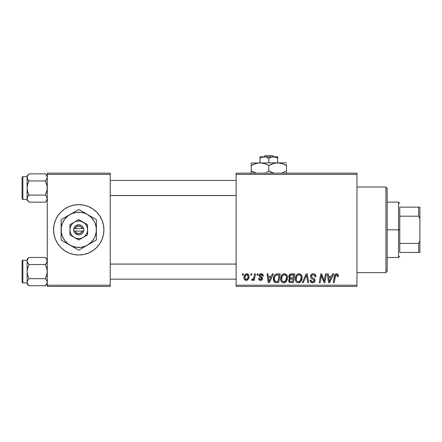 <?xml version="1.0" encoding="UTF-8"?>
<svg xmlns="http://www.w3.org/2000/svg" width="442" height="442" viewBox="0 0 442 442"><rect width="100%" height="100%" fill="white"/><g stroke="black" fill="none" stroke-linecap="round" stroke-linejoin="round"><path stroke-width="0.66" d="M78.737 204.635A25.177 25.177 0 0 0 55.493 220.171L57.814 215.823L60.946 212.011L64.759 208.878L69.112 206.552L73.836 205.121L78.748 204.635L83.66 205.121L88.383 206.552L92.737 208.878L96.549 212.011L99.682 215.823L102.008 220.177L103.445 224.901L103.925 229.812L103.445 234.724L102.008 239.448L99.682 243.802L96.549 247.614L92.737 250.747L88.383 253.073L83.66 254.504L78.748 254.99A25.177 25.177 0 0 1 53.57 229.812A25.177 25.177 0 0 1 78.748 204.635A25.177 25.177 0 0 1 103.925 229.812A25.177 25.177 0 0 1 78.748 254.99L73.836 254.504L69.112 253.073A25.177 25.177 0 0 0 78.737 254.99M55.482 220.188A25.177 25.177 0 0 0 55.482 239.437M60.946 247.614A25.177 25.177 0 0 0 69.112 253.073L64.759 250.747L60.946 247.614L57.814 243.802L55.488 239.448L54.057 234.724L53.57 229.812L54.057 224.901L55.488 220.177L57.814 215.823M236.105 173.165L356.959 173.165L356.959 174.424L236.105 174.424L236.105 285.201L356.959 285.201L356.959 173.165L236.105 173.165L236.105 174.424L236.105 173.165M280.626 278.874L281.145 276.294L282.792 274.261L285.14 273.836L286.935 275.283L287.482 277.228L287.223 279.626L286.438 281.261L285.134 282.444L283.493 282.792L282.04 282.278L280.985 280.919L280.626 278.874C280.565 281.106 281.576 282.416 283.67 282.797L286.283 281.466L287.493 277.57C287.504 275.399 286.493 274.128 284.466 273.758C281.885 274.372 280.609 276.079 280.626 278.874M271.344 276.278L272.427 273.874L273.421 273.874L269.327 282.687L268.206 282.687L267.001 273.874L267.924 273.874L268.217 276.278L271.344 276.278L268.217 276.278L267.924 273.874L267.001 273.874L268.206 282.687L269.327 282.687L273.421 273.874L272.427 273.874L271.344 276.278M336.5 273.758L338.075 274.604L338.224 276.504L337.301 276.62L337.334 275.454L336.832 274.863L335.682 275.117L334.18 282.687L333.251 282.687L334.633 275.134L335.39 274.09L336.5 273.758C335.174 273.968 334.45 274.791 334.345 276.228L333.251 282.687L334.18 282.687L335.24 276.443L336.439 274.786L337.39 275.852L337.301 276.62L338.224 276.504L338.301 275.703C338.296 274.482 337.699 273.836 336.5 273.758M310.494 276.349L310.953 274.847L312.212 273.913L313.837 273.797L315.356 274.554L315.986 276.742L315.069 276.847L314.776 275.449L313.671 274.825L312.251 274.979L311.417 276.101L311.709 277.106L314.035 278.532L314.925 279.62L314.908 281.399L313.991 282.471L312.096 282.764L310.444 281.692L310.035 280.051L310.953 279.963L311.223 281.09L312.312 281.747L313.687 281.477L314.157 280.515L313.814 279.731L311.058 278.035L310.494 276.349C310.522 277.543 311.102 278.361 312.234 278.814L313.814 279.731L314.157 280.515L312.638 281.769C311.604 281.72 311.041 281.184 310.947 280.162L310.03 280.245C310.151 281.852 311.013 282.703 312.604 282.797C314.135 282.747 314.953 281.968 315.069 280.46L314.035 278.532L311.649 277.035L311.411 276.261C311.56 275.272 312.157 274.78 313.196 274.786L314.837 275.548L315.069 276.847L315.986 276.742C316.013 274.852 315.107 273.858 313.256 273.758C311.582 273.83 310.66 274.697 310.494 276.349M302.256 282.687L306.107 273.874L307.278 273.874L308.627 282.687L307.698 282.687L306.544 275.128L303.245 282.687L302.256 282.687L303.245 282.687L306.544 275.128L307.698 282.687L308.627 282.687L307.278 273.874L306.107 273.874L302.256 282.687M295.273 278.874L295.792 276.294L297.444 274.261L299.786 273.836L301.499 275.139L302.129 277.228L301.875 279.626L301.09 281.261L299.781 282.444L298.14 282.792L296.687 282.278L295.637 280.919L295.273 278.874C295.212 281.106 296.228 282.416 298.317 282.797L300.93 281.466L302.14 277.57C302.151 275.399 301.146 274.128 299.112 273.758C296.538 274.372 295.256 276.079 295.273 278.874M242.304 275.128L242.514 273.874L243.431 273.874L243.238 275.128L242.304 275.128L243.238 275.128L243.431 273.874L242.514 273.874L242.304 275.128M288.748 276.615L289.162 275.134L290.278 274.09L294.814 273.874L293.328 282.687L289.847 282.537L288.698 281.162L288.919 279.278L289.847 278.394L289.013 277.687L288.748 276.615L289.847 278.394L288.637 280.543L289.847 282.537L293.328 282.687L294.814 273.874L291.284 273.874C289.703 274.073 288.858 274.99 288.748 276.615M331.655 276.278L332.738 273.874L333.732 273.874L329.638 282.687L328.517 282.687L327.312 273.874L328.235 273.874L328.528 276.278L331.655 276.278L328.528 276.278L328.235 273.874L327.312 273.874L328.517 282.687L329.638 282.687L333.732 273.874L332.738 273.874L331.655 276.278M324.533 279.25L325.472 273.874L326.4 273.874L324.898 282.687L323.931 282.687L321.406 275.206L320.179 282.687L319.251 282.687L320.743 273.874L321.71 273.874L324.246 281.339L324.533 279.25L324.246 281.339L321.71 273.874L320.743 273.874L319.251 282.687L320.179 282.687L321.406 275.206L323.931 282.687L324.898 282.687L326.4 273.874L325.472 273.874L324.533 279.25M261.156 273.758L262.763 274.327L263.344 276.046L262.426 276.162L262.145 275.034L261.465 274.598L260.007 275.123L260.1 276.101L262.078 277.394L262.537 278.41L261.99 279.908L260.222 280.372L258.99 279.753L258.537 278.449L259.454 278.333L259.774 279.245L260.421 279.576L261.548 279.062L261.471 278.095L259.454 276.78L259.001 275.775L259.664 274.222L261.156 273.758C259.885 273.769 259.167 274.388 258.995 275.615L259.454 276.78L261.537 278.195L261.625 278.714L260.664 279.593L259.454 278.333L258.537 278.449C258.647 279.714 259.338 280.366 260.62 280.394C261.797 280.344 262.438 279.731 262.542 278.57L259.913 275.543L261.112 274.559L262.426 276.162L263.344 275.93C263.283 274.537 262.554 273.813 261.156 273.758M276.145 274.084L280.167 273.874L278.675 282.687L275.101 282.482L273.62 280.67L273.769 276.852L274.896 274.907L276.145 274.084C274.272 275.167 273.36 276.83 273.416 279.079C273.305 280.72 273.952 281.885 275.355 282.571L278.675 282.687L280.167 273.874L276.316 274.029M244.001 277.714L244.664 275.128L245.586 274.15L247.095 273.769L248.503 274.537L249.012 275.841L248.89 277.698L247.465 280.018L246.487 280.377L245.211 280.184L244.255 279.129L244.001 277.714C243.962 279.267 244.675 280.162 246.139 280.394C248.161 279.908 249.122 278.548 249.039 276.311C249.034 274.802 248.31 273.952 246.857 273.758C244.901 274.25 243.945 275.57 244.001 277.714L244.006 277.957M250.769 275.128L250.984 273.874L251.901 273.874L251.708 275.128L250.769 275.128L251.708 275.128L251.901 273.874L250.984 273.874L250.769 275.128M254.051 276.432L254.515 273.874L255.443 273.874L254.36 280.283L253.432 280.283L253.664 278.957L252.686 280.228L251.553 280.162L251.923 279.162L252.603 279.327L253.277 278.758L254.051 276.432C254.001 277.791 253.443 278.769 252.382 279.366L251.923 279.162L251.553 280.162L252.178 280.394L253.664 278.957L253.432 280.283L254.36 280.283L255.443 273.874L254.515 273.874L254.051 276.432M256.951 275.128L257.161 273.874L258.078 273.874L257.89 275.128L256.951 275.128L257.89 275.128L258.078 273.874L257.161 273.874L256.951 275.128M236.105 286.46L356.959 286.46L356.959 174.424L236.105 174.424L236.105 286.46L236.105 285.201L356.959 285.201L356.959 286.46L236.105 286.46M47.277 173.165L110.218 173.165L110.218 174.424L47.277 174.424L47.277 285.201L110.218 285.201L110.218 173.165L47.277 173.165L47.277 174.424L47.277 173.165M47.277 286.46L110.218 286.46L110.218 174.424L47.277 174.424L47.277 286.46L47.277 285.201L110.218 285.201L110.218 286.46L47.277 286.46M78.759 254.99A25.177 25.177 0 0 0 102.008 239.453L99.682 243.802M102.014 239.437A25.177 25.177 0 0 0 102.014 220.188M96.549 212.011A25.177 25.177 0 0 0 78.759 204.635M102.008 220.177L99.682 215.823M55.488 239.448L57.814 243.802M289.09 279.001L288.919 279.278M288.698 281.162L288.913 281.747M290.372 275.228L293.715 274.902L293.212 277.88L291.267 277.88C290.289 277.968 289.759 277.554 289.665 276.637L289.792 275.963M291.096 274.946L290.167 275.388L289.665 276.637L291.096 274.946M291.35 274.918L291.77 274.902M290.074 281.526L291.002 281.653C290.112 281.742 289.632 281.361 289.549 280.504L290.217 279.162L293.035 278.908L292.571 281.653L291.002 281.653L292.571 281.653L293.035 278.908L290.77 278.968M289.67 279.83L289.963 281.46M298.67 273.791L298.239 273.891M296.212 275.515L295.985 275.896M295.499 277.123L295.394 277.554M295.328 277.99L295.284 278.432M298.698 282.775L299.068 282.714M299.389 281.493L300.212 280.792L298.344 281.769C296.869 281.482 296.151 280.548 296.19 278.974C296.134 276.775 297.085 275.377 299.046 274.786C300.51 275.062 301.234 275.974 301.223 277.526L300.212 280.792L301.107 278.825L301.107 276.559L300.184 275.167L298.875 274.797M297.405 281.521L298.101 281.753M296.449 280.421L297.007 281.222M305.798 276.919L305.952 276.565M315.98 276.449L315.958 276.162M312.732 273.797L312.212 273.913M313.041 279.245L313.433 279.471M313.892 281.289L313.185 281.709M311.069 280.803L310.975 280.488M310.074 280.753L310.444 281.692M310.754 282.095L311.604 282.642M313.549 282.665L313.991 282.471M314.687 281.825L314.908 281.399M314.035 278.532L313.494 278.2M335.622 273.952L335.202 274.244M335.24 276.443L335.323 276.001M335.406 275.67L335.528 275.349M337.152 275.101L337.334 275.454M328.975 279.521L328.655 277.305L331.152 277.305L329.207 281.72L331.152 277.305L328.655 277.305L329.113 280.62M321.881 276.93L322.196 277.891M260.288 274.791L260.007 275.123M262.515 278.25L262.542 278.57M259.83 280.283L259.46 280.129M258.68 279.239L258.576 278.852M268.664 279.521L268.344 277.305L270.841 277.305L268.896 281.72L270.841 277.305L268.344 277.305L268.802 280.62M277.559 273.874L276.841 273.918M273.769 276.852L273.565 277.582M273.432 279.615L273.499 280.145M277.211 274.935L279.062 274.902L277.924 281.653L275.438 281.504L274.327 279.134L274.388 278.233M275.891 281.615L276.3 281.648M274.532 280.504L275.72 281.587M274.526 277.543L274.327 279.134C274.272 276.537 275.46 275.128 277.891 274.902L276.548 275.057L275.421 275.769L276.548 275.057M277.548 274.907L279.062 274.902L277.924 281.653L276.593 281.653M287.09 275.587L286.935 275.283M284.024 273.791L283.593 273.891M282.106 274.819L281.819 275.151M280.979 276.703L280.847 277.123M284.046 282.775L284.421 282.714M284.736 281.493L285.565 280.792L283.698 281.769C282.223 281.482 281.504 280.548 281.537 278.974C281.482 276.775 282.438 275.377 284.399 274.786C285.858 275.062 286.587 275.974 286.576 277.526L285.565 280.792L286.361 279.25L286.576 277.526L286.294 276.101L285.333 275.029M282.753 281.521L283.455 281.753M281.803 280.421L282.361 281.222M284.051 274.819L282.598 275.72L281.913 276.93L281.648 279.952M249.012 275.841L248.758 274.935M246.194 273.863L244.664 275.128M244.293 275.913L244.155 276.377M244.039 277.04L244.012 277.377M244.255 279.129L244.492 279.548M247.465 280.018L248.387 278.99M245.719 279.493L246.177 279.593L244.918 277.72C244.862 276.145 245.509 275.09 246.851 274.559L248.122 276.41C248.211 278.024 247.564 279.09 246.177 279.593L246.304 279.587M245.365 275.769L244.929 277.465M247.586 278.626L248.117 276.664L247.752 275.018L246.603 274.587L245.481 275.543M253.399 278.57L253.139 278.93M253.084 279.863L253.399 279.427M289.665 276.637L290.4 277.775L293.212 277.88L293.715 274.902L291.996 274.902M298.344 281.769L298.886 281.698M298.704 274.819L297.251 275.72L296.56 276.93L296.295 279.952M275.421 275.769L274.924 276.521M274.327 279.134L274.432 280.167M283.698 281.769L284.239 281.698M285.156 274.946L284.223 274.797M244.918 277.72L245.586 279.41M246.432 279.571L247.454 278.841M385.91 272.615L387.17 271.355L387.17 188.27L385.91 187.01L385.91 272.615L385.91 187.01L356.959 187.01L385.91 187.01L387.17 188.27L387.17 271.355L385.91 272.615L356.959 272.615L385.91 272.615M45.67 257.758L45.382 257.454L29.034 257.454L45.382 257.454L47.277 259.355L45.382 257.454L46.741 259.167L47.277 260.995L47.139 260.073L46.747 262.813L47.139 261.924L45.382 264.531L29.034 264.531L27.271 261.918L28.581 264.051M27.277 283.151L27.133 282.217L27.133 283.858L29.034 285.759L27.669 284.046L27.133 282.217L27.664 280.399L29.034 278.681L45.382 278.681L46.741 280.388L47.277 282.217L46.753 284.035L45.382 285.759L29.034 285.759L27.277 283.151M46.935 262.454L45.835 264.051L47.139 261.924L46.747 259.172L47.139 260.073M45.835 279.162L46.753 280.399L47.277 282.217L47.139 281.294L47.139 283.134L45.382 285.759L46.764 284.013M27.133 259.355L27.133 260.995L27.664 259.178L29.034 257.454L27.133 259.355L27.133 282.217L27.669 280.388L29.034 278.681L27.664 275.244L27.133 271.603L27.664 267.962L29.034 264.531L45.382 264.531L46.747 267.968L47.277 271.603L46.747 275.25L45.382 278.681L29.034 278.681L27.664 275.244L27.133 271.603L27.133 283.858L29.034 285.759L45.382 285.759L47.277 283.858M22.857 282.935L22.857 260.277A0.757 0.757 0 0 0 22.1 261.034L22.1 282.178A0.757 0.757 0 0 0 22.857 282.935L27.133 282.935L22.857 282.935A0.757 0.757 0 0 1 22.1 282.178L22.1 261.034A0.757 0.757 0 0 1 22.857 260.277L22.857 282.935M27.133 260.277L22.857 260.277L27.133 260.277M46.852 280.587L45.382 278.681L47.139 273.454L47.139 269.764L45.382 264.531L46.753 262.813M27.133 260.946L27.664 259.178L29.034 257.454L27.669 259.167M45.382 257.454L46.753 259.178M27.271 261.907L27.133 260.995L27.669 262.824L29.034 264.531L27.664 267.962L27.133 271.603L27.133 260.995M27.481 262.454L27.664 262.813L27.481 262.454M28.741 285.455L29.034 285.759M236.105 264.106L110.218 264.106L236.105 264.106M110.218 195.519L236.105 195.519L110.218 195.519M45.67 174.17L45.382 173.866L29.034 173.866L45.382 173.866L47.277 175.761L45.382 173.866L46.741 175.579L47.277 177.408L46.753 175.59L47.277 177.408L46.747 179.225L47.139 178.336L45.382 180.944L29.034 180.944L27.669 179.231L27.133 177.408L27.664 179.225L28.581 180.463M27.277 199.557L27.133 198.629L27.133 200.27L29.034 202.165L27.669 200.458L27.133 198.629L27.664 196.812L29.034 195.093L45.382 195.093L46.741 196.8L47.277 198.629L46.753 200.447L45.382 202.165L29.034 202.165L27.669 200.458L27.133 198.629L27.133 200.27L29.034 202.165L45.382 202.165L47.277 200.27M46.935 178.866L45.835 180.463L47.139 178.336L47.139 176.485M45.835 195.568L47.139 197.701L46.764 200.425M27.133 175.761L27.133 177.408L27.664 175.59L29.034 173.866L27.133 175.761L27.133 198.629L27.669 196.8L29.034 195.093L27.664 191.657L27.133 188.016L27.664 184.375L29.034 180.944L45.382 180.944L46.747 184.38L47.277 188.016L46.747 191.662L45.382 195.093L29.034 195.093L27.664 191.657L27.133 188.016L27.271 199.546M22.857 199.348L22.857 176.69A0.757 0.757 0 0 0 22.1 177.441L22.1 198.591A0.757 0.757 0 0 0 22.857 199.348L27.133 199.348L22.857 199.348A0.757 0.757 0 0 1 22.1 198.591L22.1 177.441A0.757 0.757 0 0 1 22.857 176.69L22.857 199.348M27.133 176.69L22.857 176.69L27.133 176.69M46.852 196.999L45.382 195.093L47.139 189.867L47.139 186.176L45.382 180.944L46.753 179.22M46.775 175.634L45.382 173.866M27.133 177.352L27.664 175.59L29.034 173.866L27.669 175.579M27.271 178.319L27.133 188.016L27.664 184.375L29.034 180.944L27.669 179.231L27.133 177.408M27.481 178.866L27.664 179.22L27.481 178.866M28.741 201.867L29.034 202.165M27.481 280.758L27.664 280.399M27.487 259.509L27.636 259.222M46.924 283.703L46.775 283.991M27.481 197.165L27.664 196.812M27.487 175.922L27.636 175.634M46.924 200.115L46.775 200.403M399.756 207.154L399.756 216.193L399.756 207.154L418.64 207.154L399.756 207.154M399.756 229.812L399.756 216.193L399.756 243.426L399.756 229.812L398.502 229.812L399.756 229.812M387.17 202.116L398.502 202.116L398.502 229.812L398.502 202.116L399.756 203.375M387.17 229.812L398.502 229.812L387.17 229.812M399.756 252.47L399.756 243.426L399.756 252.47L419.9 252.47L419.9 240.785L418.64 243.426L399.756 243.426L418.64 243.426L418.64 252.47L418.64 243.426L419.9 240.785L419.9 252.47L399.756 252.47M387.17 257.509L398.502 257.509L398.502 229.812L398.502 257.509L399.756 256.25M419.9 207.154L418.64 207.154L418.64 216.193L419.9 218.84L419.9 240.785L419.9 207.154L419.9 218.84L418.64 216.193L418.64 207.154L419.9 207.154M399.756 216.193L418.64 216.193L399.756 216.193M82.311 231.072L75.19 231.072L76.571 232.895L78.748 233.586L80.93 232.895L82.311 231.072A3.779 3.779 0 0 1 75.19 231.072L73.875 231.072A5.033 5.033 0 0 0 83.626 231.072L82.311 231.072L83.626 231.072L82.952 232.58L81.14 234.243L79.577 234.779L77.118 234.575L74.543 232.58L73.715 231.072L73.715 228.553L75.665 225.829L78.748 224.779L81.14 225.381L82.444 226.392L83.787 228.553L83.787 231.072L75.19 231.072M83.157 222.182L78.748 219.635L69.935 224.724L69.935 234.901L78.748 239.989L87.56 234.901L87.56 224.724L78.748 219.635L69.935 224.724L69.935 234.901L78.748 239.989L87.56 234.901L87.56 229.812A8.812 8.812 0 0 1 74.344 237.442A8.812 8.812 0 0 1 74.344 222.182A8.812 8.812 0 0 1 87.56 229.812L87.56 224.724L81.03 221.298L78.748 221L76.466 221.298L74.344 222.182L72.516 223.58L71.118 225.403L70.239 227.531L69.935 229.812L70.239 232.094L71.118 234.216L72.516 236.045L74.344 237.442L76.466 238.326L78.748 238.625L81.03 238.326L83.157 237.442L84.98 236.045L86.378 234.216L87.262 232.094L87.56 229.812L87.262 227.531L86.378 225.403L84.98 223.58L83.157 222.182M87.56 245.072L91.212 242.277L94.013 238.625L95.03 236.558L96.223 232.111L96.223 227.514L95.03 223.066L94.013 221L91.212 217.348L87.56 214.547L85.494 213.53L81.052 212.337L76.449 212.337L72.002 213.53L68.018 215.829L64.764 219.083L62.466 223.066L61.278 227.514L61.278 232.111L62.466 236.558L64.764 240.542L68.018 243.796L72.002 246.095L76.449 247.288L81.052 247.288L85.494 246.095L96.373 239.989L96.373 219.635L78.748 209.464L61.123 219.635L61.123 239.989L78.748 250.161L96.373 239.989L96.373 229.812A17.625 17.625 0 0 1 69.935 245.072L78.748 250.161L85.262 246.404M69.935 245.072A17.625 17.625 0 0 1 61.123 229.812L61.123 239.989L67.637 243.746M61.123 229.812A17.625 17.625 0 0 1 69.935 214.547L61.123 219.635L61.123 227.171M69.935 214.547A17.625 17.625 0 0 1 87.56 214.547L78.748 209.464L72.234 213.221M96.373 222.055L96.373 219.635L87.56 214.547A17.625 17.625 0 0 1 96.373 229.812L96.373 224.569M96.373 237.569L96.373 239.989M96.373 234.238L96.373 235.045M96.373 229.812L96.373 232.453M95.063 240.741L92.102 242.454M91.168 242.989L89.881 243.735M83.952 247.161L83.035 247.686M72.25 246.409L73.549 247.161M77.438 249.41L74.477 247.697M66.328 242.989L65.394 242.454M61.123 232.47L61.123 234.238M61.123 237.564L61.123 235.056M67.62 215.884L66.328 216.635M62.432 218.884L65.394 217.171M61.123 222.055L61.123 219.635M61.123 225.381L61.123 224.58M85.245 213.215L83.952 212.464M78.748 209.464L83.019 211.928M73.549 212.464L74.477 211.928M96.373 227.155L96.373 225.381M87.56 214.547L89.859 215.878M91.168 216.635L92.085 217.16M64.77 219.077L63.488 221M92.726 240.547L94.013 238.625M75.19 228.553L82.311 228.553L80.93 226.729L78.748 226.033L76.571 226.729L75.19 228.553A3.779 3.779 0 0 1 82.311 228.553L83.626 228.553A5.033 5.033 0 0 0 73.875 228.553L82.311 228.553M83.787 231.072L83.787 228.553L83.626 231.072M73.875 231.072L73.715 228.553L73.715 231.072M265.277 155.54L272.399 155.54L265.277 155.54L263.962 156.799L265.277 155.54M273.714 156.799L272.399 155.54L273.714 156.799M274.979 157.026L277.648 158.159L275.51 157.181L277.648 158.159L277.648 162.838L277.648 156.799L277.648 157.181L277.648 156.799L273.244 156.799L275.504 157.175L277.648 158.159L277.648 157.181M263.802 156.827L263.283 156.899L263.802 156.827M262.686 157.026L265.57 156.893L268.835 158.159L268.835 162.838L268.835 158.159L272.084 156.899L275.521 157.181M260.023 156.799L260.023 162.838L260.023 158.159L262.156 157.181L265.57 156.893L268.835 158.159L270.968 157.181L273.244 156.799L260.023 156.799L260.023 157.181L260.023 156.799L277.648 156.893M260.023 157.181L260.023 158.159L262.156 157.181L260.023 158.159L260.023 157.181M274.162 163.297L277.648 162.838L251.211 163.037L286.46 162.838L275.349 163.037L279.93 163.037L282.173 163.601L286.46 165.568L284.361 164.468M281.322 173.165L282.189 172.905L281.322 173.165M271.106 164.391L275.333 163.043L277.648 162.838L282.173 163.601L286.46 165.568L286.46 170.938L282.2 172.899L286.46 170.938L286.46 164.468M256.537 163.297L260.023 162.838L262.305 163.037L264.548 163.601L268.835 165.568L268.835 170.938L271.498 172.292M263.697 173.165L264.565 172.905L263.697 173.165M266.565 172.115L268.835 170.938L268.835 165.568L266.172 164.214M263.587 163.313L260.023 162.838L264.548 163.601L268.835 165.568L273.979 163.341M253.481 164.391L257.708 163.043L260.023 162.838M253.316 172.037L256.349 173.165L251.211 170.938L255.487 172.905L251.211 170.938L251.211 173.468L251.211 165.568L251.211 170.938L252.62 171.7M251.211 162.838L251.211 165.568L256.349 163.347M270.2 171.684L273.974 173.165L268.835 170.938L266.736 172.037M286.46 173.468L286.46 172.037M268.835 165.568L271.084 164.402M251.211 164.468L251.211 165.568L253.47 164.396M252.122 165.065L251.211 165.568M263.565 163.308L262.338 163.043M267.471 164.827L266.73 164.468M286.46 165.568L285.057 164.805M270.94 172.037L268.835 170.938M251.211 172.032L251.211 170.938M285.549 171.446L286.46 170.938M262.548 157.065L262.167 157.175M274.399 156.899L273.874 156.827M110.218 279.162L236.105 279.162M110.218 264.051L236.105 264.051M236.105 180.463L110.218 180.463M236.105 195.568L110.218 195.568"/></g></svg>
